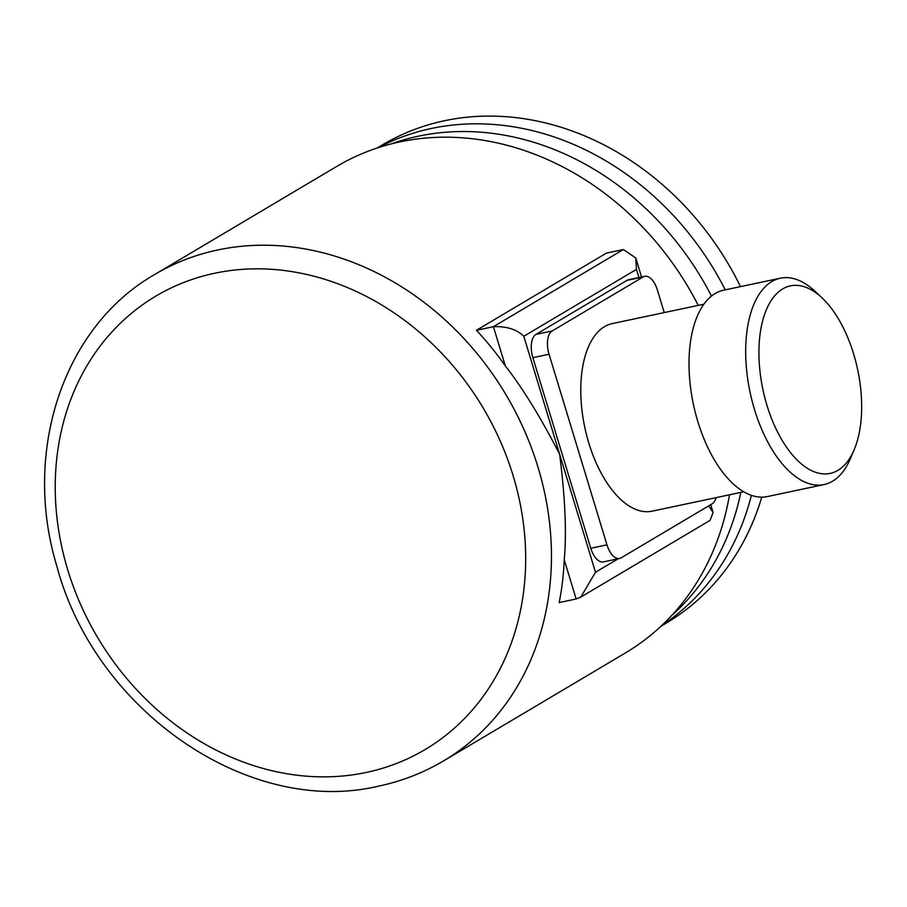 <?xml version="1.0" encoding="UTF-8"?>
<svg xmlns="http://www.w3.org/2000/svg" width="907" height="907" viewBox="0 0 907 907"><rect width="100%" height="100%" fill="white"/><g stroke="black" fill="none" stroke-linecap="round" stroke-linejoin="round"><path stroke-width="1.36" d="M443.523 760.928A282.859 240.661 -120.7 0 0 524.235 430.122A282.859 240.661 -120.7 0 0 217.771 249.958A282.859 240.661 -120.7 0 0 154.723 274.492C62.991 326.883 22.04 452.094 56.914 566.41C95.28 710.929 249.006 817.252 378.933 786.063C401.96 781.165 423.49 772.787 443.523 760.928L625.479 652.904A282.859 240.661 -120.7 0 0 729.511 494.78M698.254 305.387A282.859 240.661 -120.7 0 0 399.738 141.923A282.859 240.661 -120.7 0 0 336.69 166.457L154.723 274.492M576.149 598.971L559.165 602.577A282.859 240.661 -120.7 0 0 564.233 559.744L576.149 598.971L580.763 597.112L595.491 572.249L618.234 558.746M505.346 365.929A282.859 240.661 -120.7 0 0 476.436 330.284L606.409 253.121L623.392 249.527L493.419 326.69L505.346 365.929C522.761 388.253 540.867 417.696 559.642 454.26C565.197 497.762 566.716 532.931 564.233 559.744M391.189 143.918A278.064 236.58 59.3 0 1 418.444 136.175A278.064 236.58 59.3 0 1 711.507 296.101M378.151 147.705A278.064 236.58 59.3 0 1 431.437 128.465A278.064 236.58 59.3 0 1 725.26 289.866M740.497 286.635A278.064 236.58 -120.7 0 0 444.441 120.744A278.064 236.58 -120.7 0 0 382.459 144.859L377.074 148.056M740.86 492.376A278.064 236.58 59.3 0 1 671.361 615.842M751.393 495.347A278.064 236.58 59.3 0 1 661.804 625.479M660.976 626.249L666.362 623.052A278.064 236.58 -120.7 0 0 761.767 497.149M623.392 249.527L635.784 257.985L636.442 269.39L523.804 336.27L595.491 572.249M664.241 312.586L657.36 289.934A19.172 9.682 78 0 0 644.73 276.318L628.528 279.753A19.172 9.682 78 0 0 626.986 280.365L536.003 334.377A19.172 9.682 78 0 0 532.863 357.675L590.763 548.27A19.172 9.682 78 0 0 603.404 561.887L619.594 558.463A19.172 9.682 78 0 0 621.136 557.85L712.12 503.839A19.172 9.682 78 0 0 716.088 497.626M580.763 597.112L710.056 520.357L713.106 512.489L708.673 505.879M523.804 336.27C516.786 329.377 506.662 326.191 493.419 326.69L476.436 330.284M644.73 276.318A19.172 9.682 78 0 0 643.188 276.93L552.204 330.942A19.172 9.682 78 0 0 549.052 354.24L606.964 544.846A19.172 9.682 78 0 0 619.594 558.463M703.957 304.174L612.293 323.584A95.881 48.411 78 0 0 588.836 443.115A95.881 48.411 78 0 0 652.031 511.197L743.683 491.787M821.878 297.711L814.939 291.226A105.473 53.252 78 0 0 780.349 278.2L723.673 290.195A105.473 53.252 78 0 0 697.868 421.676A105.473 53.252 78 0 0 767.379 496.571L824.055 484.565A105.473 53.252 78 0 0 850.392 458.625L854.111 449.883A95.881 48.411 78 0 0 853.623 353.945A95.881 48.411 78 0 0 821.878 297.711A95.881 48.411 78 0 0 768.376 305.387A95.881 48.411 78 0 0 766.971 405.384A95.881 48.411 78 0 0 854.111 449.883M780.349 278.2A105.473 53.252 78 0 0 754.545 409.669A105.473 53.252 78 0 0 824.055 484.565M214.619 273.256A263.676 224.346 -120.7 0 0 67.787 570.015A263.676 224.346 -120.7 0 0 366.292 772.447A263.676 224.346 -120.7 0 0 513.124 475.687A263.676 224.346 -120.7 0 0 214.619 273.256M638.925 277.553L636.442 269.39M532.863 357.675L549.052 354.24M536.003 334.377L552.204 330.942M626.986 280.365L643.188 276.93M590.763 548.27L606.964 544.846M641.555 276.998L635.784 257.985M713.106 512.489L710.725 504.666"/></g></svg>
